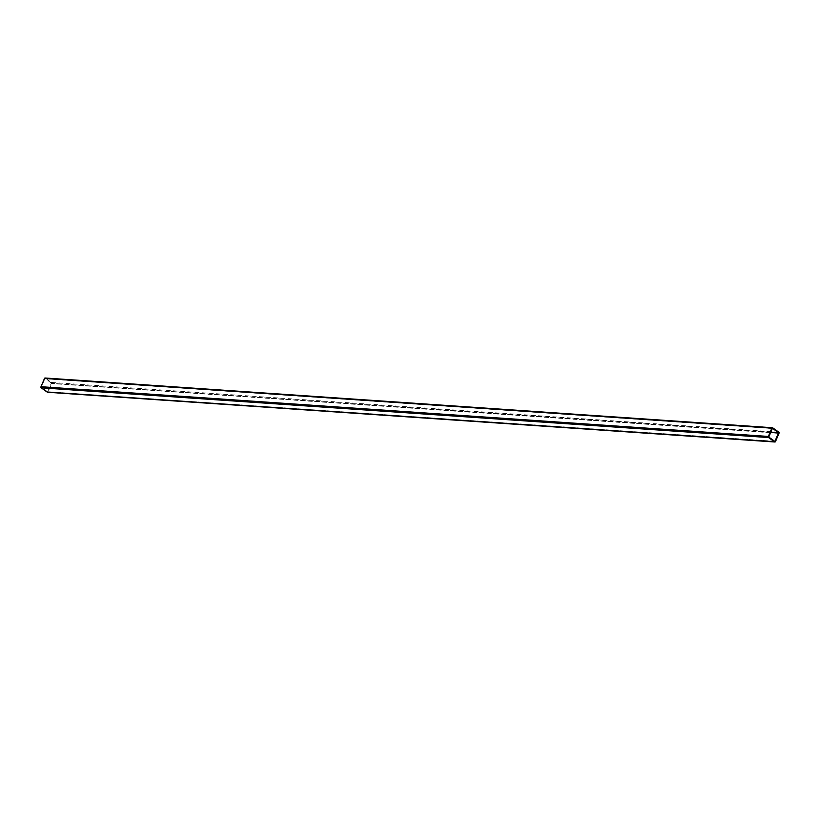 <?xml version="1.0" encoding="UTF-8"?>
<svg xmlns="http://www.w3.org/2000/svg" width="820" height="820" viewBox="0 0 820 820"><rect width="100%" height="100%" fill="white"/><g stroke="black" fill="none" stroke-linecap="round" stroke-linejoin="round"><path stroke-width="0.61" stroke-dasharray="4.1 3.07" d="M768.77 437.07L41.43 387.337L47.509 391.693L774.849 441.416M778.774 432.171L51.434 382.448L45.356 378.102L772.696 427.825M51.434 382.448A0.83 0.615 -86.1 0 1 51.66 383.555L779 433.288M775.495 441.56L48.144 391.827L51.66 383.555M772.204 428.429L44.864 378.696L772.317 428.296M44.864 378.696L41.359 386.968L768.699 436.691M774.644 441.262L47.509 391.693M47.796 391.57L51.301 383.309L770.492 432.468M770.646 432.119L51.301 383.309M51.229 382.93L45.151 378.584M45.069 378.553L772.409 428.276M47.591 391.724L774.931 441.447"/><path stroke-width="1.23" d="M768.77 437.07L774.931 441.447L778.569 432.663L772.409 428.276L768.77 437.07M771.856 428.173L44.505 378.44L41 386.712L768.34 436.445A0.83 0.615 93.9 0 0 768.565 437.552L774.644 441.898A0.83 0.615 93.9 0 0 775.495 441.56L779 433.288A0.83 0.615 93.9 0 0 778.774 432.171L772.696 427.825A0.83 0.615 93.9 0 0 771.856 428.173L768.34 436.445M44.505 378.44A0.83 0.615 -86.1 0 1 45.356 378.102M47.816 392.206A0.83 0.615 -86.1 0 1 47.304 392.175L774.644 441.898M768.565 437.552L41.225 387.829L47.304 392.175M41.225 387.829A0.83 0.615 -86.1 0 1 41 386.712M770.492 432.468L778.641 433.032M778.569 432.663L770.646 432.119M45.1 378.01L772.44 427.732M47.56 392.267L774.9 441.99"/></g></svg>
